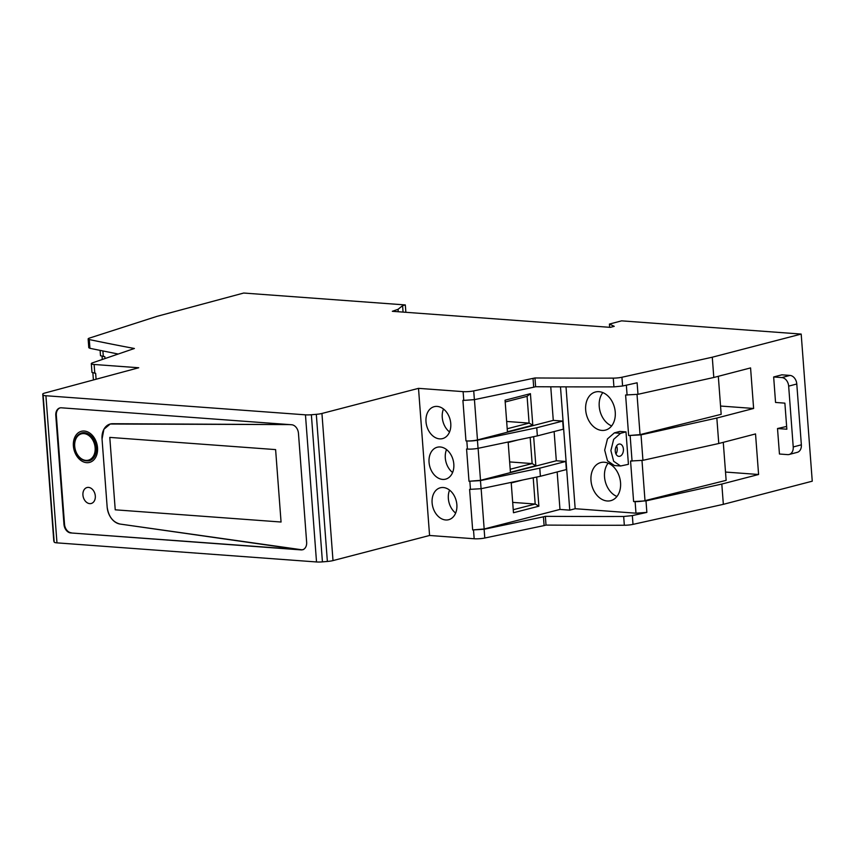 <?xml version="1.0" encoding="UTF-8"?>
<svg xmlns="http://www.w3.org/2000/svg" width="855" height="855" viewBox="0 0 855 855"><rect width="100%" height="100%" fill="white"/><g stroke="black" fill="none" stroke-linecap="round" stroke-linejoin="round"><path stroke-width="1.28" d="M104.951 358.534L104.812 356.663L100.505 355.733L100.11 350.422M94.787 373.24L94.125 364.476A8.251 1.379 175.7 0 1 91.314 363.664L91.977 372.427L95.642 373.304L96.091 379.235M118.043 354.002L89.935 348.316L88.792 347.707L88.14 338.954A8.251 1.379 175.7 0 1 89.54 338.056L157.042 316.339L243.686 293.041L405.313 304.936L402.587 305.652L398.056 309.307L392.338 311.305L610.32 327.358L614.232 326.321L609.423 324.077L621.606 320.849L801.188 334.07L712.279 357.208L621.938 377.247L622.6 386.011L613.922 386.877A2153.499 358.929 175.7 0 1 535.615 386.727L534.952 377.963A2153.499 358.929 -4.3 0 0 613.27 378.124A8.251 1.379 -4.3 0 0 621.938 377.247M94.125 364.476L138.724 367.757L44.727 393.065A8.251 1.379 -4.3 0 0 42.75 394.123A8.251 1.379 -4.3 0 0 42.771 394.198L43.124 394.999A8.251 1.379 -4.3 0 0 45.914 395.737L305.459 414.835A8.251 1.379 -4.3 0 0 311.37 414.75L316.307 414.333A8.251 1.379 -4.3 0 0 321.94 413.467L418.512 388.352L463.111 391.633A8.251 1.379 -4.3 0 0 473.723 390.895L534.952 377.963M91.314 363.664A8.251 1.379 175.7 0 1 92.532 362.83L134.395 348.487A2153.499 358.929 175.7 0 1 89.283 339.553A8.251 1.379 175.7 0 1 88.14 338.954M405.869 312.299L405.313 304.936M321.94 413.467L333.001 560.591L429.573 535.476L474.172 538.757A8.251 1.379 175.7 0 0 484.785 538.019L544.101 525.59L543.438 516.826L484.122 529.256L472.655 529.94L484.165 528.989L559.972 509.43L569.751 510.146L575.169 508.714L635.981 513.192L646.861 512.391L632.347 515.608L623.669 516.484L624.332 525.248A8.251 1.379 175.7 0 0 632.999 524.372L723.341 504.332L812.25 481.194L801.188 334.07M624.332 525.248A2153.499 358.929 175.7 0 1 546.014 525.088L544.101 525.59M333.001 560.591A8.251 1.379 175.7 0 1 327.369 561.457L316.307 414.333M311.37 414.75L322.431 561.874L327.369 561.457M322.431 561.874A8.251 1.379 175.7 0 1 316.521 561.959L305.459 414.835M45.914 395.737L56.975 542.861L316.521 561.959M56.975 542.861A8.251 1.379 175.7 0 1 54.196 542.123L43.124 394.999M42.771 394.198L54.196 542.123M398.238 311.744L398.056 309.307M403.068 312.096L402.587 305.652M298.459 433.325A8.251 6.049 -104.8 0 0 291.662 424.753L61.368 407.803A8.251 6.06 -104.8 0 0 59.871 407.942A8.251 6.06 -104.8 0 0 55.789 415.455L63.975 524.372A8.251 6.06 -104.8 0 0 70.773 532.943L301.612 549.754L120.106 524.062C112.828 522.191 108.51 516.505 107.153 506.994A16.502 12.109 -104.8 0 0 120.106 524.062L301.067 549.893A8.251 6.049 -104.8 0 0 302.563 549.754A8.251 6.049 -104.8 0 0 306.646 542.241L298.459 433.325M301.067 549.893L70.773 532.943M429.573 535.476L418.512 388.352M465.964 440.891A8.251 1.379 -4.3 0 0 477.475 439.93L553.281 420.382L562.708 421.077L536.748 427.778L477.432 440.207A8.261 1.379 -4.3 0 1 466.819 440.945L465.964 440.891L462.908 400.332L463.763 400.397L463.111 391.633M472.655 529.94L469.609 489.381L481.076 488.707L540.392 476.278L566.352 469.577L565.743 461.465L556.316 460.77L480.51 480.318L469 481.269L480.467 480.596L539.783 468.166L565.743 461.465M466.819 440.945L467.429 449.057L466.574 448.993L469 481.269M432.106 502.836A16.502 12.109 -104.8 0 0 448.704 519.701A16.502 12.109 -104.8 0 0 456.859 504.664A16.502 12.109 -104.8 0 0 440.261 487.799A16.502 12.109 -104.8 0 0 432.106 502.836M429.05 462.288A16.502 12.109 -104.8 0 0 445.647 479.142A16.502 12.109 -104.8 0 0 453.813 464.105A16.502 12.109 -104.8 0 0 437.215 447.251A16.502 12.109 -104.8 0 0 429.05 462.288M426.004 421.729A16.502 12.109 -104.8 0 0 442.601 438.594A16.502 12.109 -104.8 0 0 450.767 423.556A16.502 12.109 -104.8 0 0 434.158 406.691A16.502 12.109 -104.8 0 0 426.004 421.729M473.723 390.895L474.375 399.648L463.763 400.397M474.375 399.648L533.702 387.219L533.039 378.466M533.702 387.219L535.615 386.727M723.341 504.332L721.812 484.058L758.588 474.493L755.531 433.934L718.766 443.51L716.843 418.042L641.026 434.853L628.649 435.548L625.604 394.999L637.98 394.305L713.797 377.483L712.279 357.208M622.6 386.011L637.114 382.794L637.98 394.305M713.797 377.483L750.572 367.917L753.618 408.466L716.843 418.042M775.688 376.435L781.865 374.821L789.988 375.42A8.251 6.049 75.2 0 1 796.785 383.991L788.663 386.139A8.251 6.049 -104.8 0 0 781.855 377.568L773.657 376.97L775.688 376.435M773.657 376.97L775.549 402.449L784.879 403.143L786.846 429.21L777.516 428.526L786.632 426.453M609.668 327.305L609.423 324.077M723.277 442.334L726.141 480.35L645.001 500.645A8.251 1.379 175.7 0 1 633.608 501.564L645.995 500.88L721.812 484.058M623.669 516.484A2153.499 358.929 175.7 0 1 545.362 516.335L546.014 525.088M545.362 516.335L543.438 516.826M60.139 407.878A8.251 6.06 -104.8 0 0 56.334 415.316L64.52 524.233A8.251 6.06 -104.8 0 0 71.318 532.804M467.429 449.057A8.261 1.379 -4.3 0 0 478.041 448.319L477.432 440.207M562.708 421.077L563.317 429.189L537.357 435.89L478.041 448.319M449.57 490.118A16.502 12.109 -104.8 0 0 448.351 498.54A16.502 12.109 -104.8 0 0 455.64 513.075M446.524 449.57A16.502 12.109 -104.8 0 0 445.305 457.981A16.502 12.109 -104.8 0 0 452.594 472.516M443.478 409.021A16.502 12.109 -104.8 0 0 442.259 417.432A16.502 12.109 -104.8 0 0 449.548 431.967M628.649 435.548L640.042 434.629L721.171 414.322L718.318 376.307M753.618 408.466L720.551 406.04M758.588 474.493L725.51 472.056M633.608 501.564L630.562 461.016L642.939 460.321L718.766 443.51M777.516 428.526L779.45 454.016L787.647 454.625A8.251 6.049 -104.8 0 0 789.154 454.486A8.251 6.049 -104.8 0 0 793.226 446.962L801.359 444.814L796.785 383.991M801.359 444.814A8.251 6.049 75.2 0 1 797.277 452.338L789.154 454.486M289.535 424.593L112.561 423.717A16.502 12.109 -104.8 0 0 110.21 424.016A16.502 12.109 -104.8 0 0 102.044 439.053L107.153 506.994L102.044 439.053L103.904 429.285L110.21 424.016L289.535 424.593M73.391 445.968A16.085 11.799 -104.8 0 0 89.572 462.405A16.085 11.799 -104.8 0 0 97.534 447.742A16.085 11.799 -104.8 0 0 81.343 431.305A16.085 11.799 -104.8 0 0 73.391 445.968M82.935 495.066A8.251 6.049 -104.8 0 0 91.229 503.488A8.251 6.049 -104.8 0 0 95.311 495.975A8.251 6.049 -104.8 0 0 87.007 487.542A8.251 6.049 -104.8 0 0 82.935 495.066M536.748 427.778L537.357 435.89M556.316 460.77L554.126 431.561M559.972 509.43L557.161 471.949M569.751 510.146L560.485 386.845M553.281 420.382L550.759 386.802M507.432 431.743L505.059 400.204L530.421 393.663L532.793 425.202L507.432 431.743M533.659 436.659L535.839 465.719L510.424 472.281L508.148 442.003M540.392 476.278L539.783 468.166M536.694 477.047L538.885 506.192L513.47 512.744L511.183 482.391M575.169 508.714L566.01 386.866M625.988 431.882L619.8 431.433L614.382 432.865L607.467 438.904L604.688 450.125L607.478 460.813L614.392 465.537L620.58 465.986L628.425 464.329L625.988 431.882L620.57 433.314L613.655 439.363L610.887 450.585L613.666 461.273L620.58 465.986M590.987 480.521A19.697 14.45 -104.8 0 0 610.801 500.656A19.697 14.45 -104.8 0 0 620.548 482.701A19.697 14.45 -104.8 0 0 600.734 462.566A19.697 14.45 -104.8 0 0 590.987 480.521M585.675 409.962A19.697 14.45 -104.8 0 0 605.5 430.097A19.697 14.45 -104.8 0 0 615.247 412.142A19.697 14.45 -104.8 0 0 595.422 392.007A19.697 14.45 -104.8 0 0 585.675 409.962M793.226 446.962L788.663 386.139M507.207 428.75L529.106 423.107L532.793 425.202M506.662 421.451L529.106 423.107L527.086 396.335L530.421 393.663M527.086 396.335L505.198 401.989M530.175 437.386L532.141 463.581L509.644 461.924M510.2 469.245L532.173 463.581L535.839 465.719M508.18 442.484L518.205 439.898M533.21 477.774L535.187 504.044L512.69 502.387M535.209 504.023L538.885 506.192M511.226 482.957L523.014 479.912M535.219 504.055L513.235 509.719M616.551 445.957A6.188 4.072 -85.8 0 1 615.963 453.952M619.811 456.271A6.188 4.072 94.2 0 0 623.434 449.794A6.188 4.072 94.2 0 0 619.8 444.012A6.188 4.072 94.2 0 0 618.892 444.098A6.188 4.072 94.2 0 0 615.258 450.574A6.188 4.072 94.2 0 0 618.892 456.356A6.188 4.072 94.2 0 0 619.811 456.271M608.129 463.164A19.697 14.45 -104.8 0 0 604.528 476.94A19.697 14.45 -104.8 0 0 616.947 496.477M602.828 392.605A19.697 14.45 -104.8 0 0 599.227 406.382A19.697 14.45 -104.8 0 0 611.646 425.918M281.06 522.02L115.233 509.815L109.782 437.397L275.609 449.602L281.06 522.02L115.233 509.815L109.782 437.397L275.609 449.602L281.06 522.02M89.155 460.813A14.439 10.591 -104.8 0 0 96.188 446.599A14.439 10.591 -104.8 0 0 81.77 432.897C76.79 434.532 74.332 438.946 74.428 446.171C76.522 456.709 81.428 461.593 89.155 460.813A14.439 10.591 -104.8 0 0 96.294 447.657A14.439 10.591 -104.8 0 0 81.77 432.897M73.509 447.144A16.085 11.799 -104.8 0 0 89.572 462.405A16.085 11.799 -104.8 0 0 97.406 446.567A16.085 11.799 -104.8 0 0 81.343 431.305A16.085 11.799 -104.8 0 0 73.509 447.144M82.988 495.665A8.251 6.049 -104.8 0 0 91.229 503.488A8.251 6.049 -104.8 0 0 95.247 495.376A8.251 6.049 -104.8 0 0 87.007 487.542A8.251 6.049 -104.8 0 0 82.988 495.665M302.841 549.669L301.612 549.754M103.316 356.556L102.899 350.988M89.283 339.553L89.935 348.316M474.172 538.757L473.51 530.004M470.464 489.445L469.855 481.333M613.27 378.124L613.922 386.877M646.861 512.391L645.995 500.88M632.999 524.372L632.347 515.608M484.785 538.019L484.122 529.256M64.52 524.233L63.975 524.372M55.789 415.455L56.334 415.316M480.51 480.318L478.105 448.298M481.076 488.707L480.467 480.596M484.165 528.989L481.141 488.686M477.475 439.93L474.44 399.638M627.1 395.106L626.352 385.178M642.939 460.321L641.026 434.853M781.855 377.568L789.988 375.42M635.981 513.192L635.115 501.682M632.059 461.123L630.146 435.655M640.042 434.629L637.028 394.497M645.001 500.645L641.987 460.514M620.57 433.314L614.382 432.865M74.706 446.246A13.605 9.982 -104.8 0 0 85.928 460.385A13.605 9.982 -104.8 0 0 95.129 447.753A13.605 9.982 -104.8 0 0 83.918 433.613A13.605 9.982 -104.8 0 0 74.706 446.246M102.279 359.463L102.055 356.407M92.874 372.962L93.398 379.962M42.75 394.123L53.812 541.247M303.643 549.466L302.563 549.754"/></g></svg>
